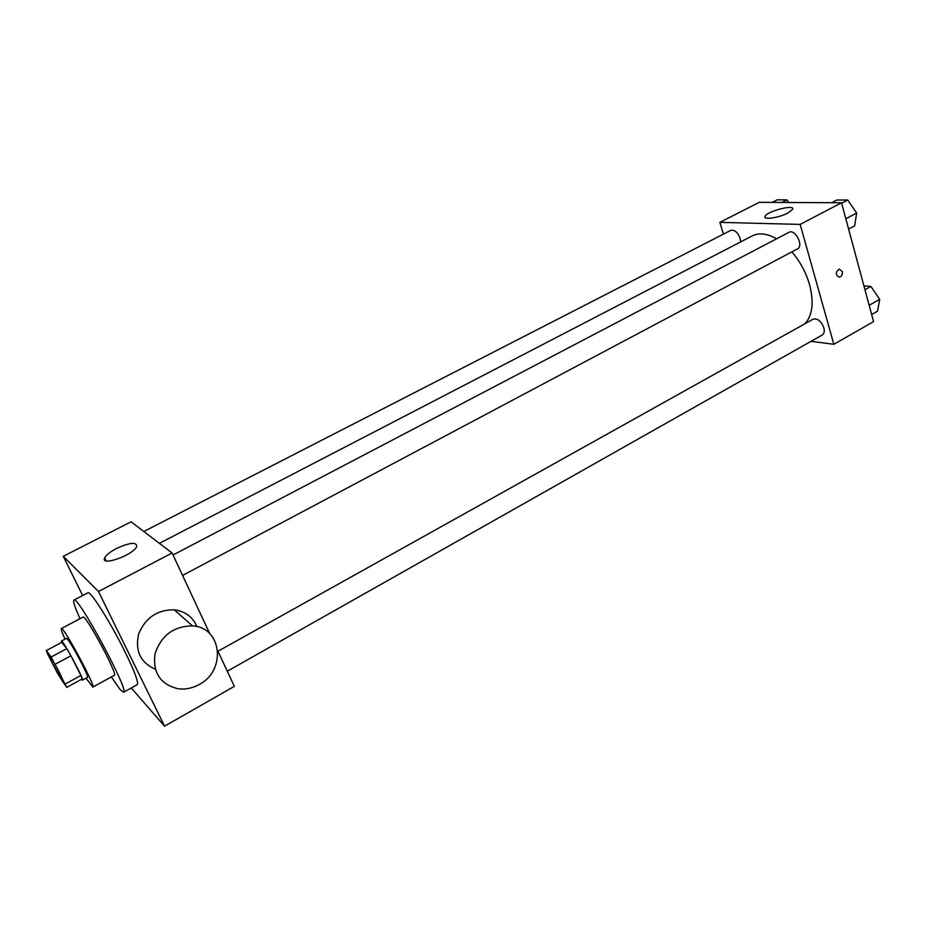 <?xml version="1.0" encoding="UTF-8"?>
<svg xmlns="http://www.w3.org/2000/svg" width="926" height="926" viewBox="0 0 926 926"><rect width="100%" height="100%" fill="white"/><g stroke="black" fill="none" stroke-linecap="round" stroke-linejoin="round"><path stroke-width="1.39" d="M60.04 673.677L64.403 683.62C63.697 684.835 47.168 654.126 48.569 654.196C50.201 655.724 54.021 662.217 60.04 673.677M51.162 656.985L46.3 650.561L47.724 654.15L57.643 673.538L66.707 687.381L51.162 656.985L66.788 648.64L61.729 642.355L46.3 650.561M65.376 683.932L80.898 675.494L82.148 678.978L66.707 687.381M80.898 675.494L70.92 655.782L55.271 664.173M66.788 648.64L70.92 655.782M81.476 679.337L82.437 680.135C84.683 680.297 62.517 639.102 61.417 641.07L61.579 642.436M61.417 641.07L66.545 638.338C68.929 640.225 74.103 648.79 82.032 664.035C86.095 672.172 87.935 676.605 87.542 677.357L82.437 680.135M86.037 678.179L92.82 687.092C96.362 687.347 63.061 625.478 61.313 628.569C60.803 629.09 62.042 632.608 65.028 639.148M92.82 687.092L114.326 675.297C118.424 675.228 85.319 613.73 83.004 617.121L61.313 628.569M111.34 676.941L120.206 689.65L123.552 692.243C130.149 692.359 77.483 594.504 73.941 600.083C72.888 601.148 74.913 607.352 79.995 618.707M73.941 600.083L87.889 592.814C90.1 589.966 111.178 623.395 125.589 652.992C134.849 672.149 138.75 682.693 137.303 684.615L123.552 692.243M131.261 687.96L164.562 726.181L98.48 591.506L63.246 556.306L82.669 595.534M217.737 650.758L234.347 686.351L164.562 726.181M209.785 633.731L172.097 552.984L131.075 521.801L63.246 556.306M175.871 610.026L177.26 612.514M155.29 669.174C140.416 662.576 134.86 650.839 138.657 633.986C145.405 617.758 157.258 609.702 174.192 609.829C185.177 611.241 192.758 616.843 196.937 626.624M172.097 552.984L98.48 591.506M116.468 548.481C130.022 542.404 136.77 541.756 136.689 546.548C133.518 555.091 99.823 566.943 104.707 557.811C106.27 554.917 110.182 551.803 116.468 548.481M199.217 684.488C226.627 670.54 221.951 627.238 192.504 625.883C173.706 626.103 161.205 635.444 155.001 653.906C152.674 672.797 160.372 684.418 178.093 688.759C185.374 689.673 192.411 688.25 199.217 684.488M159.399 543.342L752.167 235.922C759.042 232.519 767.191 233.468 776.613 238.792M791.88 251.86C800.11 261.514 805.99 272.429 809.555 284.606C814.093 302.351 812.542 315.407 804.879 323.787M182.572 575.428L797.541 248.851C804.069 245.934 795.052 228.606 788.94 232.333L173.035 554.998M217.969 651.256L813.213 319.134C817.554 318.162 821.096 321.044 823.827 327.781C824.707 331.3 824.198 333.696 822.323 334.957L227.287 671.223M143.831 531.501L730.776 230.366C734.561 229.567 737.698 232.264 740.175 238.468L740.684 241.871M811.06 341.324L833.84 344.298L800.157 224.405L719.872 222.367L723.403 234.139M719.872 222.367L759.285 202.319L841.514 202.771L873.565 321.623L833.84 344.298M841.514 202.771L800.157 224.405M787.945 213.003C778.997 217.83 762.908 220.168 765.084 216.406C766.682 211.302 795.457 203.905 792.61 209.369L787.945 213.003M842.278 271.515C842.706 274.536 841.734 276.423 839.361 277.175C835.333 274.941 835.31 272.232 839.292 269.084L842.278 271.515C842.706 274.536 841.734 276.423 839.361 277.175C835.333 274.941 835.298 272.232 839.28 269.084L842.278 271.515M848.598 229.046L854.652 225.828L856.677 213.049L847.73 200.039L836.93 200.004L831.722 202.713M856.677 213.049L845.832 218.791M847.73 200.039L841.641 203.222M850.311 203.789L855.358 211.128M788.697 202.481L786.903 199.854L777.215 199.819L772.191 202.389M786.903 199.854L781.845 202.447M871.655 314.539L877.535 311.194L879.7 299.341L870.903 286.447L863.935 285.914M879.7 299.341L869.155 305.291M870.903 286.447L864.977 289.757M872.998 289.537L878.392 297.42M104.707 557.811L106.189 560.855M192.504 625.883L174.192 609.829M765.466 217.726L765.084 216.406"/></g></svg>
